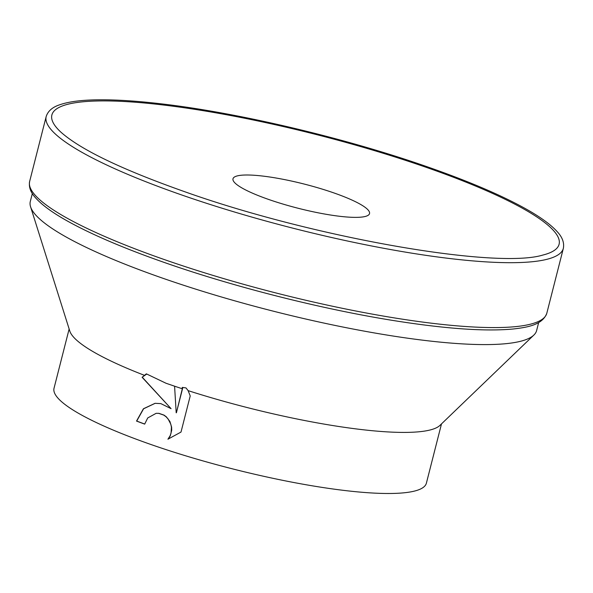 <?xml version="1.0" encoding="UTF-8"?>
<svg xmlns="http://www.w3.org/2000/svg" width="593" height="593" viewBox="0 0 593 593"><rect width="100%" height="100%" fill="white"/><g stroke="black" fill="none" stroke-linecap="round" stroke-linejoin="round"><path stroke-width="0.89" d="M268.362 199.352A70.448 12.475 -165.7 0 1 232.997 178.782A70.448 12.475 -165.7 0 1 334.17 193.021A70.448 12.475 -165.7 0 1 369.528 213.584A70.448 12.475 -165.7 0 1 268.362 199.352M32.333 193.54L30.302 201.487A261.254 46.261 14.3 0 0 30.569 206.772A261.254 46.261 14.3 0 0 161.437 277.754A261.254 46.261 14.3 0 0 533.863 335.06A261.254 46.261 14.3 0 0 536.628 330.546L538.652 322.599M146.716 374.072L142.105 377.281L146.352 373.849L166.04 383.263L174.579 386.191A192.132 34.023 14.3 0 0 182.318 388.771L182.259 387.392L186.017 387.933L188.137 390.646A192.132 34.023 14.3 0 0 439.924 425.403L533.863 335.06M188.137 390.646L190.22 395.931L181.006 432.067L167.93 439.198L170.072 435.862L171.051 433.127L171.429 427.182L170.799 424.195L168.123 418.992L166.122 416.82L163.794 415.115L158.731 413.365L156.115 413.328L147.709 417.961L144.685 424.121A192.132 34.023 -165.7 0 1 136.523 421.074L143.417 408.762L155.077 403.314L160.851 403.618L171.073 408.659L142.105 377.281M69.144 328.982L54.03 388.252A192.132 34.023 14.3 0 0 150.474 444.342A192.132 34.023 14.3 0 0 426.389 483.169L441.496 423.891M155.173 403.307L143.58 408.785L136.724 421.06A191.702 33.949 14.3 0 0 144.707 424.032M142.305 377.267L171.073 408.659M156.211 413.321L158.931 413.343L163.994 415.1L166.322 416.805L169.887 421.445L171.629 427.168L171.711 430.214L170.273 435.84L168.167 439.139M182.844 387.481L176.395 412.772L182.318 388.771M174.579 386.191L176.195 412.795M30.569 206.772L69.796 331.057A192.132 34.023 14.3 0 0 144.529 375.362M29.65 181.414A266.85 47.255 14.3 0 0 163.594 259.311A266.85 47.255 14.3 0 0 515.087 326.684A266.85 47.255 14.3 0 0 546.813 313.237C542.506 324.949 527.318 327.388 513.071 329.011C485.897 331.539 447.404 328.93 397.592 321.191C324.579 309.865 234.895 287.279 164.061 262.38C124.537 248.519 92.79 234.998 68.825 221.826C53.592 213.428 42.666 205.608 36.054 198.366C30.703 192.755 28.568 187.099 29.65 181.414L46.187 116.524A266.85 47.255 14.3 0 0 180.131 194.422A266.85 47.255 14.3 0 0 531.632 261.795A266.85 47.255 14.3 0 0 563.35 248.348L546.813 313.237M427.731 167.863A261.728 46.35 14.3 0 0 82.983 101.788A261.728 46.35 14.3 0 0 60.938 132.187C80.455 149.518 121.098 169.138 182.852 191.05C311.258 237.118 495.874 269.489 542.906 255.042A261.728 46.35 14.3 0 0 427.731 167.863M563.35 248.348C564.432 242.663 562.297 237.007 556.946 231.396C550.334 224.154 539.408 216.341 524.175 207.943C500.21 194.763 468.463 181.243 428.939 167.382C346.179 138.221 237.852 112.559 160.147 103.716C137.887 101.121 118.474 99.817 101.914 99.794C83.494 99.757 69.47 101.41 59.841 104.739C52.503 107.103 47.951 111.039 46.187 116.524"/></g></svg>
